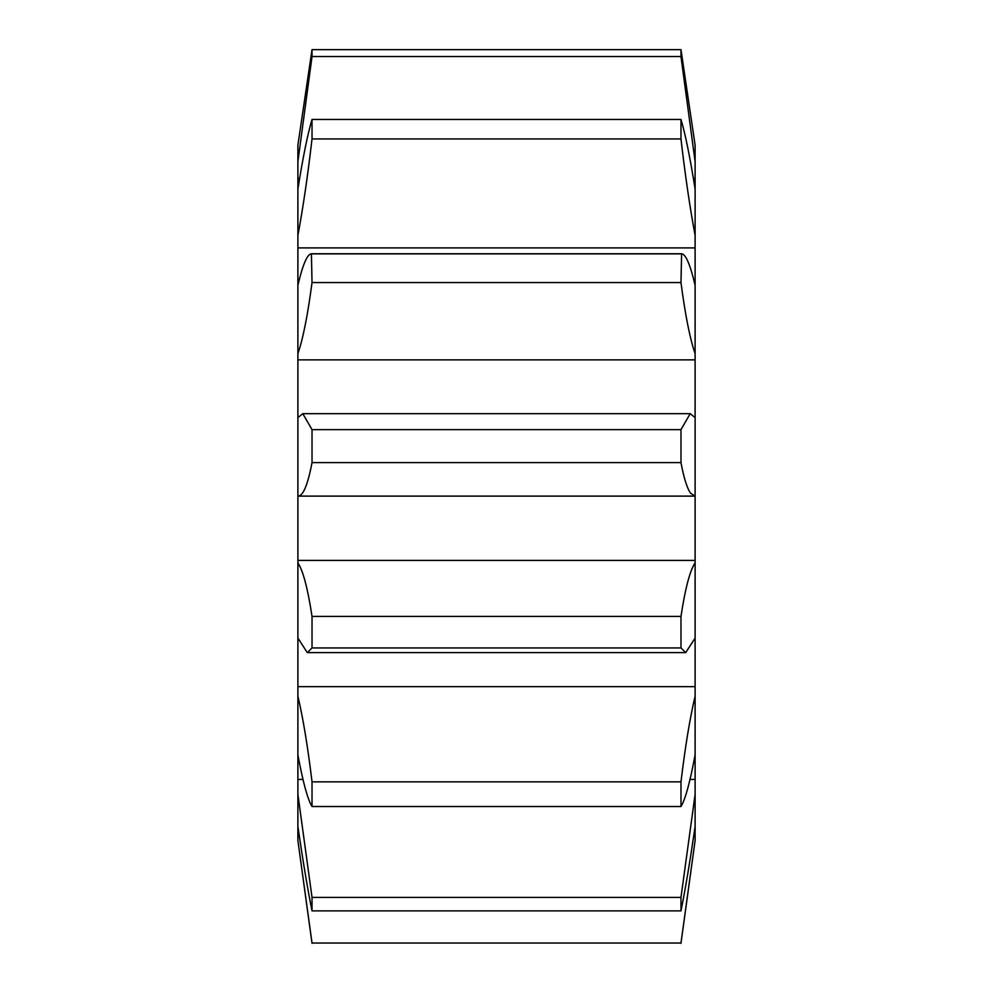 <?xml version="1.0" encoding="UTF-8"?>
<svg xmlns="http://www.w3.org/2000/svg" width="993" height="993" viewBox="0 0 993 993"><rect width="100%" height="100%" fill="white"/><g stroke="black" fill="none" stroke-linecap="round" stroke-linejoin="round"><path stroke-width="1.49" d="M297.888 417.581L302.803 413.671L312.025 429.634L680.975 429.634L690.197 413.671L695.112 417.581L695.112 496.115L297.888 496.115L297.888 145.214L312.025 49.65L680.975 49.65L695.112 145.214L695.112 161.623L680.975 56.539L312.025 56.539L297.888 161.623M695.112 496.115L690.532 493.161C687.082 488.221 683.892 478.043 680.975 462.614L312.025 462.614C307.743 485.093 303.039 496.264 297.888 496.115L297.888 562.932C303.026 570.466 307.743 588.29 312.025 616.405L680.975 616.405C685.257 588.303 689.961 570.479 695.112 562.932L695.112 496.115M680.975 943.04L695.112 840.475L695.112 826.511C689.974 861.688 685.257 889.815 680.975 910.891L312.025 910.891C307.743 889.84 303.039 861.713 297.888 826.511L297.888 840.475L312.025 943.04L680.975 943.04L312.025 943.04M297.888 826.511L297.888 794.388L312.025 897.411L680.975 897.411L695.112 794.388L695.112 754.903C689.974 782.459 685.257 799.663 680.975 806.515L312.025 806.515C307.743 799.675 303.039 782.472 297.888 754.903L297.888 696.217C303.026 717.802 307.743 746.351 312.025 781.863L680.975 781.863C685.257 746.376 689.961 717.827 695.112 696.217L695.112 638.04L685.729 652.612L680.975 647.945L312.025 647.945L307.271 652.612L297.888 638.04L297.888 562.932M297.888 188.955C303.026 156.894 307.743 133.72 312.025 119.445L680.975 119.445C685.257 133.695 689.961 156.869 695.112 188.955L695.112 178.355L693.375 178.355M299.625 178.355L297.888 178.355M695.112 178.355L695.112 161.623M297.888 285.301C303.026 263.468 307.743 252.979 312.025 253.848L680.975 253.848C685.257 252.967 689.961 263.455 695.112 285.301L695.112 353.682C689.974 338.812 685.257 315.104 680.975 282.571L312.025 282.571C307.743 315.079 303.039 338.787 297.888 353.682M695.112 417.581L695.112 353.682M695.112 562.932L695.112 638.04M695.112 696.217L695.112 754.903M695.112 794.388L695.112 826.511M695.112 840.475L680.975 943.35M695.112 188.955L695.112 235.366C689.974 208.021 685.257 175.885 680.975 138.933L312.025 138.933C307.743 175.848 303.039 207.996 297.888 235.366M695.112 285.301L695.112 235.366M312.025 943.35L297.888 840.475M302.989 779.431L297.888 779.431L297.888 794.388M297.888 779.431L297.888 754.903M695.112 686.647L297.888 686.647L297.888 696.217M297.888 686.647L297.888 638.04M312.025 897.411L312.025 910.891M680.975 910.891L680.975 897.411M312.025 781.863L312.025 806.515M680.975 806.515L680.975 781.863M312.025 616.405L312.025 647.945M680.975 647.945L680.975 616.405M312.025 429.634L312.025 462.614M680.975 462.614L680.975 429.634M680.975 282.571L681.595 253.761L311.405 253.761L312.025 282.571M312.025 119.445L312.025 138.933M680.975 138.933L680.975 119.445M297.888 145.214L312.025 49.65L312.025 56.539M680.975 56.539L680.975 49.65L695.112 145.214M695.112 247.915L297.888 247.915M695.112 359.863L297.888 359.863M695.112 560.412L297.888 560.412M695.112 779.431L690.011 779.431M689.936 413.684L303.064 413.684M685.493 652.6L307.52 652.6"/></g></svg>
